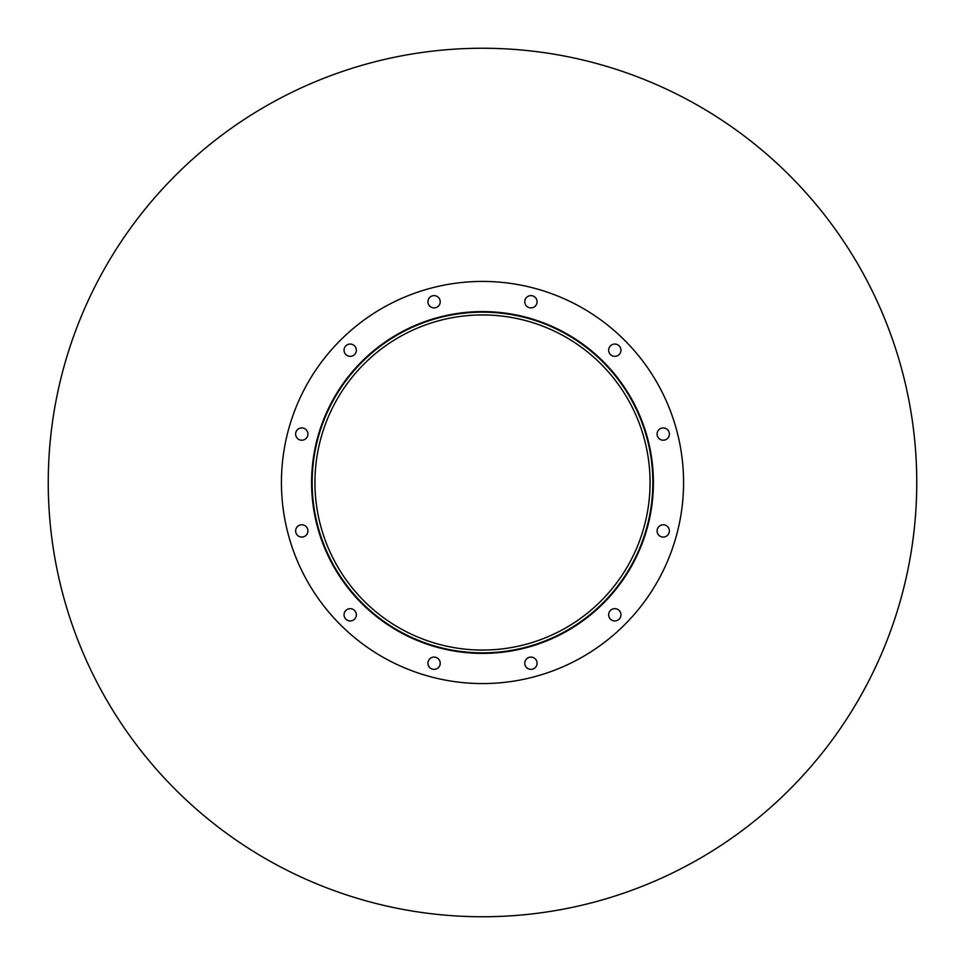 <?xml version="1.0" encoding="UTF-8"?>
<svg xmlns="http://www.w3.org/2000/svg" width="965" height="965" viewBox="0 0 965 965"><rect width="100%" height="100%" fill="white"/><g stroke="black" fill="none" stroke-linecap="round" stroke-linejoin="round"><path stroke-width="1.45" d="M650.06 482.5A167.56 167.56 0 0 1 398.726 627.612A167.56 167.56 0 0 1 398.726 337.388A167.56 167.56 0 0 1 650.06 482.5M652.847 482.5A170.347 170.347 0 0 1 397.327 630.024A170.347 170.347 0 0 1 397.327 334.976A170.347 170.347 0 0 1 652.847 482.5M653.401 482.5A170.902 170.902 0 0 1 397.049 630.507A170.902 170.902 0 0 1 397.049 334.493A170.902 170.902 0 0 1 653.401 482.5M440.221 301.768A6.14 6.14 0 0 1 431.005 307.087A6.14 6.14 0 0 1 431.005 296.448A6.14 6.14 0 0 1 440.221 301.768M356.338 350.199A6.14 6.14 0 0 1 347.123 355.518A6.14 6.14 0 0 1 347.123 344.879A6.14 6.14 0 0 1 356.338 350.199M307.919 434.069A6.14 6.14 0 0 1 298.704 439.389A6.14 6.14 0 0 1 298.704 428.75A6.14 6.14 0 0 1 307.919 434.069M307.919 530.931A6.14 6.14 0 0 1 298.704 536.25A6.14 6.14 0 0 1 298.704 525.611A6.14 6.14 0 0 1 307.919 530.931M356.338 614.802A6.14 6.14 0 0 1 347.123 620.121A6.14 6.14 0 0 1 347.123 609.482A6.14 6.14 0 0 1 356.338 614.802M440.221 663.232A6.14 6.14 0 0 1 431.005 668.552A6.14 6.14 0 0 1 431.005 657.913A6.14 6.14 0 0 1 440.221 663.232M537.071 663.232A6.14 6.14 0 0 1 527.855 668.552A6.14 6.14 0 0 1 527.855 657.913A6.14 6.14 0 0 1 537.071 663.232M620.941 614.802A6.14 6.14 0 0 1 611.726 620.121A6.14 6.14 0 0 1 611.726 609.482A6.14 6.14 0 0 1 620.941 614.802M669.372 530.931A6.14 6.14 0 0 1 660.156 536.25A6.14 6.14 0 0 1 660.156 525.611A6.14 6.14 0 0 1 669.372 530.931M669.372 434.069A6.14 6.14 0 0 1 660.156 439.389A6.14 6.14 0 0 1 660.156 428.75A6.14 6.14 0 0 1 669.372 434.069M620.941 350.199A6.14 6.14 0 0 1 611.726 355.518A6.14 6.14 0 0 1 611.726 344.879A6.14 6.14 0 0 1 620.941 350.199M537.071 301.768A6.14 6.14 0 0 1 527.855 307.087A6.14 6.14 0 0 1 527.855 296.448A6.14 6.14 0 0 1 537.071 301.768M683.57 482.5A201.07 201.07 0 0 1 381.971 656.634A201.07 201.07 0 0 1 381.971 308.366A201.07 201.07 0 0 1 683.57 482.5M916.75 482.5A434.25 434.25 0 0 1 265.375 858.573A434.25 434.25 0 0 1 265.375 106.427A434.25 434.25 0 0 1 916.75 482.5"/></g></svg>
